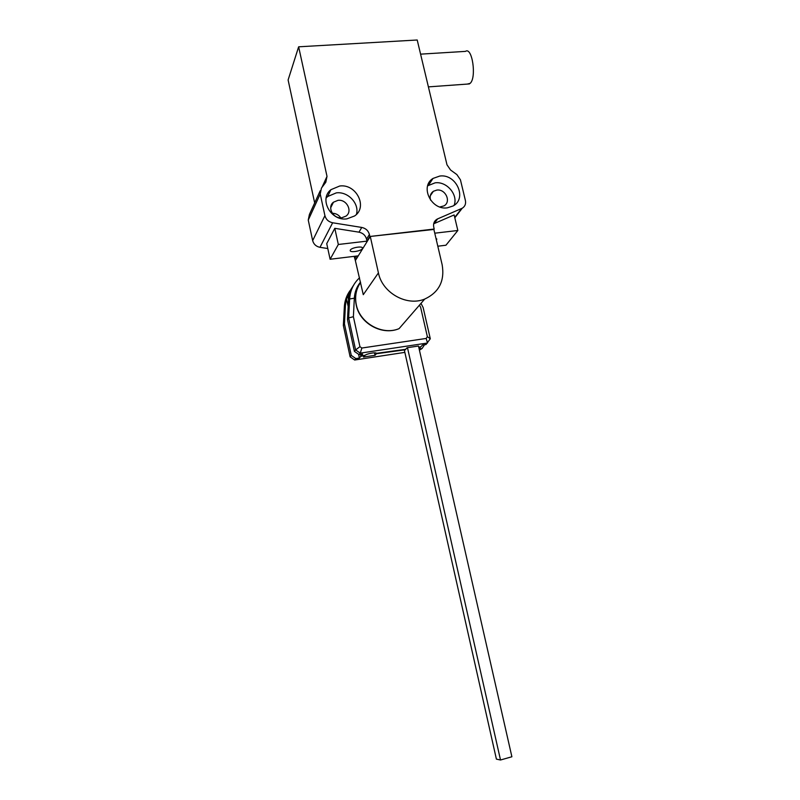 <?xml version="1.0" encoding="UTF-8"?>
<svg xmlns="http://www.w3.org/2000/svg" width="800" height="800" viewBox="0 0 800 800"><rect width="100%" height="100%" fill="white"/><g stroke="black" fill="none" stroke-linecap="round" stroke-linejoin="round"><path stroke-width="1.2" d="M362.36 248.64C361.15 251.06 350.39 252.86 350.2 250.67L350.32 250.07C351.46 247.65 362.34 245.82 362.49 248.02L362.36 248.64M435.98 238.38L436.82 239.06L436.36 240.04M341.79 217.74C333.23 219.1 326.81 207.13 333.45 202.21L337.97 200.35C346.71 199.02 352.99 211.38 345.97 216.12L341.79 217.74M430.57 200.14C429.54 196.37 430.48 193.42 433.39 191.28L436.84 190.08C445.56 188.74 451.52 201.88 443.99 205.88L439.86 206.98M346.94 218.85C330.92 221.41 318.68 199.11 330.89 189.7L339.69 186.02C356.35 183.56 368.12 207.22 354.55 215.99L346.94 218.85M356.45 214.35C359.59 203.65 348.01 191.28 336.32 192.87L327.64 196.52L326.15 198.02M454.13 205.31C458.37 194.82 446.84 181.18 435.13 182.83L427.66 185.8M447.3 207.84C431.22 210.43 419.62 186.38 433.04 178.42L439.77 176.05C456.31 173.58 467.49 198.62 453.06 205.99L447.3 207.84M433.89 229.45L369.86 236.49L366.99 241.13L338.33 244.48L330.11 259.26L357.87 255.9L355.26 260.13L363.28 294.68L378.42 272.89L370.27 236.44L433.8 229.09L442.16 264.79C444.87 280.89 439.06 292.32 424.71 299.07C406.81 306.61 382.28 292.87 378.42 272.89M355.26 260.13L354.17 256.35M320.21 190.78L309.42 214.43L308.25 220.07L312.66 240.61C313.68 244.27 316.12 246.51 319.98 247.33L327.79 248.53M321.97 187.38L327.01 176.37L298.64 46.81L288.11 79.98L314.67 202.92M331 205.93L331.61 205.92M298.64 46.81L417.21 40L446.99 164.8L450.55 170L456.88 174.59L460.43 179.8L465.4 200.48C466.05 203.9 465 206.48 462.24 208.23L437.64 218.88L434.14 223.6L454.14 214.94L457.84 230.49L434.76 233.19M437.81 246.21L445.94 245.23L457.84 230.49M330.11 259.26L326.73 243.62L334.8 228.33L358.98 232.17L361.76 227.44L332.65 222.77C328.59 221.89 326.01 219.51 324.92 215.66L320.22 194.02L308.25 220.07M320.22 194.02L321.43 188.1L325.81 182.24L327.01 176.37M340.74 217.79C338.67 214.85 335.85 213.34 332.29 213.25M361.76 227.44C365.76 228.31 368.31 230.66 369.41 234.49L369.86 236.49M434.19 229.04L433.74 227.08C433.1 223.62 434.18 221 436.97 219.22L437.64 218.88M338.33 244.48L334.8 228.33M366.99 241.13L366.55 239.15C365.47 235.36 362.94 233.03 358.98 232.17M467.29 84.08L470.15 83.35C476.79 77.69 472.23 46.42 465.47 51.38L420.59 54.15M419.48 305.1L420.64 307.35L427.36 336.67L426.19 338.44L361.86 348.03L359.94 346.69L353.39 316.71L348.65 317.93L355.6 349.91L359.94 346.69M360.5 282.1C356.75 286.71 354.7 292.08 354.33 298.2L353.39 316.71M427.36 336.67L430.3 338.76L423.14 307.54L420.99 303.36M361.86 348.03L360.25 353.14L427.5 343.02L426.19 338.44M359.55 277.79C353.5 283.4 350.19 290.46 349.63 298.96L348.65 317.93L347.5 319.56L354.42 351.41L355.6 349.91L360.25 353.14L359.05 354.62L362.65 354.08L360.84 356.28L364.97 355.47C366.12 353.78 376.34 351.88 376.35 353.36L405.61 349.32L407.1 347.74L418.48 346.02L511.89 756.76L500.51 760L407.47 347.68M418.82 347.5L420.37 347.26L422.55 345.04L426.02 344.52L430.3 338.76M353.76 284.93L350.18 290.62L347.84 296.63L349.53 294.05L348.48 300.67L347.5 319.56M360.84 356.28L360.44 354.41M348.54 299.85L347.84 296.63M354.42 351.41L359.05 354.62M376.04 353.06L376.2 353.77M404.85 352.37L354.68 360.01L350.13 356.85L343.35 325.51L344.33 306.91C344.68 300.91 346.55 295.54 349.92 290.79M424.55 344.74L422.06 348.52L419.42 350.15M350.13 356.85L351.27 355.4L344.45 323.93L343.35 325.51M405.61 349.73L376.39 353.74L375.04 355.3L363.48 357.05L364.76 355.32L361.19 355.86L359.4 358.03L355.84 358.58L354.68 360.01M422.06 348.52L419.15 348.96M419.07 348.6L420.79 346.84L418.74 347.15M344.45 323.93L345.43 305.25L346.48 298.7L351.53 288.36M355.84 358.58L351.27 355.4M346.48 298.7L348.18 306.52M358.59 354.31L359.4 358.03M348.16 296.14L348.67 298.49M360.86 354.35L361.19 355.86M374.5 352.83L375.04 355.3M404.21 349.53L496.4 759.12L500.51 760M370.27 236.44L355.65 260.09M461.62 208.54L454.72 217.41M356.14 256.11L354.84 258.24M332.65 222.77L319.98 247.33M324.92 215.66L312.66 240.61M366.55 239.15L369.41 234.49M354.33 298.2L349.63 298.96L348.48 300.67M344.33 306.91L345.43 305.25M360.58 282.47C356.08 289.05 354.65 296.46 356.31 304.72C359.79 323.21 382.44 335.76 399.09 328.63C382.27 335.95 359.69 323.47 356.22 305.03C355.06 299.56 355.36 294.27 357.13 289.17M330.69 207.77L333.45 202.21M433.39 191.28L430.32 195.73M327.64 196.52L330.89 189.7M433.04 178.42L428.49 185.19M462.24 208.23L454.81 217.78M433.71 223.61L436.97 219.22M469.43 83.93L428.4 86.88M424.71 299.07L399.09 328.63"/></g></svg>
